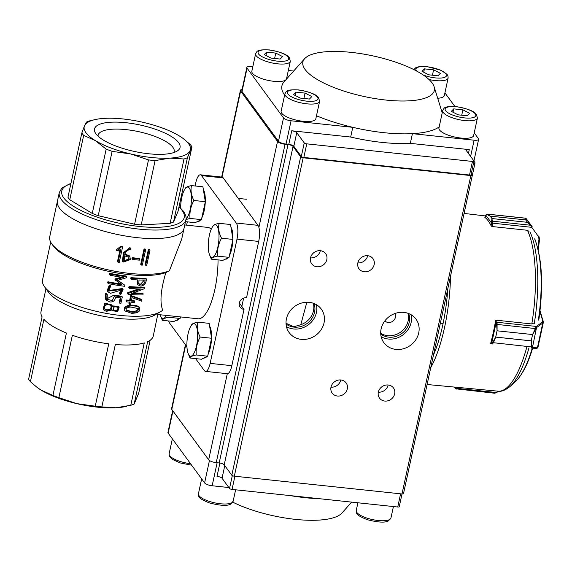 <?xml version="1.0" encoding="UTF-8"?>
<svg xmlns="http://www.w3.org/2000/svg" width="572" height="572" viewBox="0 0 572 572"><rect width="100%" height="100%" fill="white"/><g stroke="black" fill="none" stroke-linecap="round" stroke-linejoin="round"><path stroke-width="0.86" d="M320.313 250.693A8.637 7.758 -36.2 0 1 310.51 257.872M320.406 250.7A8.637 7.758 -36.2 0 1 325.632 253.625A8.637 7.758 -36.2 0 1 323.252 264.986A8.637 7.758 -36.2 0 1 311.704 263.828A8.637 7.758 -36.2 0 1 311.783 254.876A8.637 7.758 -36.2 0 1 320.406 250.7M367.66 255.72A8.637 7.758 -36.2 0 1 357.857 262.898M367.746 255.727A8.637 7.758 -36.2 0 1 372.98 258.651A8.637 7.758 -36.2 0 1 370.592 270.005A8.637 7.758 -36.2 0 1 359.044 268.854A8.637 7.758 -36.2 0 1 359.13 259.902A8.637 7.758 -36.2 0 1 367.746 255.727M408 313.306A17.896 16.073 -36.2 0 1 387.644 335.685A17.896 16.073 -36.2 0 1 380.709 333.29M384.87 320.878A6.263 5.627 143.8 0 0 388.238 322.486A6.263 5.627 143.8 0 0 394.287 319.755A6.263 5.627 143.8 0 0 394.909 313.527M408.694 313.563A17.896 16.073 -36.2 0 1 401.823 333.497A17.896 16.073 -36.2 0 1 380.745 334.027M286.021 323.259L293.772 326.748L300.772 324.724L306.849 302.245M313.313 303.253A17.896 16.073 -36.2 0 1 300.772 324.724M314.007 303.517A17.896 16.073 -36.2 0 1 307.143 323.452A17.896 16.073 -36.2 0 1 286.057 323.981M411.111 314.743A19.906 17.875 -36.2 0 1 402.888 334.949A19.906 17.875 -36.2 0 1 381.138 336.686M403.925 312.398A19.906 17.875 -36.2 0 1 415.98 319.14A19.906 17.875 -36.2 0 1 410.481 345.324A19.906 17.875 -36.2 0 1 383.862 342.664A19.906 17.875 -36.2 0 1 384.055 322.029A19.906 17.875 -36.2 0 1 403.925 312.398M316.423 304.69A19.906 17.875 -36.2 0 1 308.201 324.903A19.906 17.875 -36.2 0 1 286.458 326.641M309.238 302.352A19.906 17.875 -36.2 0 1 321.292 309.094A19.906 17.875 -36.2 0 1 315.801 335.278A19.906 17.875 -36.2 0 1 289.182 332.611A19.906 17.875 -36.2 0 1 289.368 311.976A19.906 17.875 -36.2 0 1 309.238 302.352M340.798 379.965A8.637 7.758 -36.2 0 1 330.988 387.144M340.883 379.98A8.637 7.758 -36.2 0 1 346.117 382.904A8.637 7.758 -36.2 0 1 343.729 394.258A8.637 7.758 -36.2 0 1 332.182 393.1A8.637 7.758 -36.2 0 1 332.26 384.155A8.637 7.758 -36.2 0 1 340.883 379.98M388.138 384.992A8.637 7.758 -36.2 0 1 378.335 392.17M388.224 384.999A8.637 7.758 -36.2 0 1 393.457 387.923A8.637 7.758 -36.2 0 1 391.069 399.285A8.637 7.758 -36.2 0 1 379.522 398.126A8.637 7.758 -36.2 0 1 379.608 389.174A8.637 7.758 -36.2 0 1 388.224 384.999M222.015 177.105L240.626 91.019A6.263 1.938 -167.8 0 1 240.419 90.319A6.263 1.938 -167.8 0 1 242.106 89.418M185.421 344.709L171.579 408.715A6.263 1.938 12.2 0 0 171.786 409.409L208.68 459.788A6.263 1.938 12.2 0 0 216.223 462.641L219.183 462.955A4.176 1.294 12.2 0 1 224.21 464.85L231.81 475.225A2.088 0.643 12.2 0 0 234.327 476.176L401.994 493.972A2.088 0.643 12.2 0 0 403.496 493.672L472.336 175.275A2.088 0.643 -167.8 0 1 470.835 175.575L303.16 157.786A2.088 0.643 -167.8 0 1 300.65 156.835L293.05 146.461L224.21 464.85M406.134 481.474A6.263 1.938 12.2 0 0 406.149 481.417L474.989 163.027A6.263 1.938 -167.8 0 0 474.781 162.334L473.952 161.197M474.989 163.027A6.263 1.938 -167.8 0 1 473.359 163.921M216.223 462.641L285.063 144.244A6.263 1.938 -167.8 0 1 277.52 141.398L240.626 91.019M285.063 144.244L288.023 144.559A4.176 1.294 -167.8 0 1 293.05 146.461M472.336 175.275A2.088 0.643 -167.8 0 0 472.265 175.046L471.257 173.666M284.906 93.779L281.131 111.254A17.753 5.484 12.2 0 0 303.096 121.307A17.753 5.484 12.2 0 0 315.837 118.754L319.612 101.287A17.753 5.484 -167.8 0 1 306.871 103.832A17.753 5.484 -167.8 0 1 284.906 93.779C286.779 91.341 284.892 89.375 298.72 89.933C309.738 91.87 316.345 94.43 318.54 97.612L319.612 101.287M311.84 96.561L309.438 99.056L300.286 98.084L293.522 94.623L295.924 92.128L305.076 93.1L311.84 96.561M295.195 95.481L295.924 92.128M303.918 98.47L305.076 93.1M255.612 53.775C257.486 51.337 255.598 49.371 269.419 49.928C280.444 51.866 287.051 54.426 289.246 57.608L290.319 61.276A17.753 5.484 -167.8 0 1 277.577 63.821A17.753 5.484 -167.8 0 1 255.612 53.775L251.837 71.25A17.753 5.484 12.2 0 0 273.795 81.296A17.753 5.484 12.2 0 0 285.771 79.908M286.315 79.301A17.753 5.484 12.2 0 0 286.536 78.75L290.319 61.276M282.539 56.556L280.144 59.052L270.985 58.079L264.228 54.612L266.623 52.123L275.783 53.096L282.539 56.556M265.901 55.47L266.623 52.123M274.617 58.466L275.783 53.096M442.721 110.532L438.946 127.999A17.753 5.484 12.2 0 0 460.903 138.052A17.753 5.484 12.2 0 0 473.645 135.507L477.42 118.032A17.753 5.484 -167.8 0 1 464.686 120.578A17.753 5.484 -167.8 0 1 442.721 110.532C444.594 108.094 442.707 106.12 456.527 106.678C467.546 108.616 474.159 111.175 476.354 114.357L477.42 118.032M469.648 113.313L467.252 115.801L458.093 114.829L451.337 111.368L453.732 108.873L462.891 109.845L469.648 113.313M453.01 112.226L453.732 108.873M461.726 115.215L462.891 109.845M437.694 98.248A17.753 5.484 12.2 0 0 444.351 95.495L448.126 78.028A17.753 5.484 -167.8 0 1 435.385 80.573A17.753 5.484 -167.8 0 1 429 79.501M440.354 73.302L437.952 75.797L428.8 74.825L422.036 71.364L424.438 68.869L433.59 69.841L440.354 73.302M423.709 72.222L424.438 68.869M432.432 75.211L433.59 69.841M232.79 502.166A67.253 20.778 12.2 0 0 341.956 513.012L351.644 502.116M289.961 495.574A82.704 25.554 12.2 0 0 319.87 498.748M224.775 465.622L222.043 478.249L229.529 488.474L232.311 475.611M172.937 410.982L168.154 433.126L204.612 482.911L209.452 460.496M168.154 433.126A6.263 1.938 -167.8 0 1 167.946 432.432L172.665 410.61M217.131 462.734L212.155 485.764L228.843 487.537M212.155 485.764A6.263 1.938 -167.8 0 1 204.612 482.911M470.835 175.575L399.249 506.713A2.088 0.643 -167.8 0 1 397.747 507.014L232.046 489.425A2.088 0.643 -167.8 0 1 229.529 488.474M222.043 478.249A4.176 1.294 12.2 0 0 217.017 476.354L219.891 463.048M432.132 82.961A67.253 20.778 -167.8 0 1 434.119 86.729A67.253 20.778 -167.8 0 1 364.221 96.532A67.253 20.778 -167.8 0 1 304.611 58.73A67.253 20.778 -167.8 0 1 367.66 54.826A67.253 20.778 -167.8 0 1 432.132 82.961M439.182 126.905A82.704 25.554 -167.8 0 1 412.419 133.655A82.704 25.554 -167.8 0 1 352.774 127.327A82.704 25.554 -167.8 0 1 316.473 115.787M284.627 95.088A82.704 25.554 -167.8 0 1 284.034 81.867L304.611 58.73M291.727 130.781A4.176 1.294 -167.8 0 1 296.761 132.683L304.247 142.9A2.088 0.643 12.2 0 0 306.764 143.851L303.825 157.443A2.088 0.643 -167.8 0 1 301.308 156.492L293.822 146.268A4.176 1.294 12.2 0 0 288.788 144.366L291.727 130.781L350.672 137.037A82.704 25.554 -167.8 0 0 410.324 143.365L469.269 149.621A4.176 1.294 -167.8 0 0 466.266 150.221A4.176 1.294 -167.8 0 0 466.409 150.686L473.895 160.904A2.088 0.643 12.2 0 1 473.959 161.14L471.021 174.732A2.088 0.643 -167.8 0 1 469.526 175.032L472.465 161.44A2.088 0.643 12.2 0 0 473.959 161.14M283.519 117.925A6.263 1.938 12.2 0 0 291.069 120.778L286.029 144.072A6.263 1.938 -167.8 0 1 278.485 141.227L283.519 117.925L247.061 68.139A6.263 1.938 12.2 0 1 246.854 67.446A6.263 1.938 12.2 0 1 251.351 66.545L252.817 66.702M288.331 70.47L293.665 71.035M350.672 137.037L352.774 127.327L291.069 120.778M444.916 92.864L454.926 106.528M474.217 132.876L478.414 138.61A6.263 1.938 12.2 0 1 478.621 139.311L473.938 160.982M470.62 156.435L474.124 140.204L412.419 133.655L410.324 143.365M474.124 140.204A6.263 1.938 12.2 0 0 478.621 139.311M303.825 157.443L469.526 175.032M286.029 144.072L288.788 144.366M247.061 68.139L242.028 91.441L278.485 141.227M242.028 91.441A6.263 1.938 -167.8 0 1 241.82 90.741L246.854 67.446M306.764 143.851L472.465 161.44M430.737 367.703A87.301 27.306 -83.9 0 0 450.536 276.104M490.604 343.615A86.708 27.12 -83.9 0 0 495.645 320.32L496.467 320.399M485.056 217.353L484.827 217.324A86.708 27.12 -83.9 0 1 491.334 226.219L492.149 226.312M433.469 355.048A80.409 25.147 -83.9 0 0 447.804 288.76M531.867 226.319L525.475 218.161L487.28 214.107L490.168 216.137L525.675 219.905L525.511 218.218A0.837 0.808 -24.8 0 1 525.918 218.397L525.689 219.92L527.441 222.315L531.881 226.34L531.481 226.612L527.448 222.322L491.941 218.554L492.535 222.994A2.088 0.651 96.1 0 1 492.513 223.173L492.12 226.533L527.177 230.259L529.029 231.353M532.21 226.791L531.881 226.34L532.21 226.791L531.788 227.341L531.481 226.612M525.675 219.905L490.175 216.152L486.801 214.436L485.85 215.229L491.477 222.923L491.934 218.54L527.448 222.322M538.359 236.422L538.781 235.878L539.568 239.01L538.996 238.974L538.359 236.422L531.788 227.341L491.47 223.03A1.251 0.393 -83.9 0 0 491.477 222.923L492.535 222.994M526.333 218.754L531.846 226.283M486.064 214.807A0.837 0.522 21.2 0 0 485.85 215.229A1.251 0.393 -83.9 0 0 485.821 215.315L485.063 217.51M525.511 218.218L487.458 214.178A0.837 0.751 125.7 0 0 486.801 214.436M491.906 221.4A0.837 0.736 -19.1 0 1 492.606 221.207L530.659 225.246A0.837 0.658 139.1 0 1 531.016 225.361M495.516 392.943L496.081 392.506L494.594 393.214L455.805 388.824A0.837 0.794 -39.3 0 1 455.727 388.717L455.341 387.158M457.15 387.33L456.806 388.338A2.088 0.651 96.1 0 1 456.756 388.474L456.306 389.103A0.837 0.794 -39.3 0 1 455.805 388.831L455.727 388.717M456.756 388.474A0.837 0.522 -158.8 0 1 455.827 387.83A1.251 0.393 -83.9 0 0 455.855 387.744L456.034 387.223M494.601 393.221L495.881 392.85M498.877 391.227L496.36 392.606M533.247 323.58L531.467 323.924L496.41 320.206L497.054 322.272A2.088 0.651 96.1 0 1 497.082 322.386L497.075 330.78L496.618 324.374L496.06 322.915L491.698 343.071L492.671 342.628L495.717 337.08L531.224 340.848L532.225 347.511A0.837 0.751 128.4 0 1 531.502 348.048L531.216 340.876L495.709 337.108L493.35 342.885L492.413 343.986A2.088 0.651 96.1 0 1 492.378 343.986A2.088 0.651 96.1 0 1 492.356 343.986A0.837 0.794 102.4 0 1 492.277 343.972L491.234 343.743M532.582 334.548L497.068 330.809L532.582 334.548L536.329 326.44A0.837 0.643 54.2 0 1 536.815 327.37L532.575 334.577L531.216 340.876M543.4 322.072L542.771 323.066L537.415 347.826A0.837 0.751 92.7 0 1 536.607 348.391L531.745 348.155M497.082 322.386A0.837 0.601 166.2 0 0 496.06 322.915A1.251 0.393 -83.9 0 0 496.038 322.844L495.509 321.135M535.742 328.593L496.618 324.374M536.071 326.919A0.837 0.515 41.7 0 1 536.522 327.634L532.439 347.59A0.837 0.751 92.7 0 1 531.695 348.155M496.038 322.844A0.837 0.643 162.8 0 1 497.054 322.272L536.329 326.44L542.285 322.143A0.837 0.643 54.2 0 1 542.771 323.066L536.815 327.37M542.285 322.143L542.735 320.735A0.837 0.643 -17.2 0 1 543.307 321.135M490.805 342.878L491.663 343.071A1.251 0.393 -83.9 0 0 491.698 343.071A0.837 0.794 87 0 0 492.413 343.986M492.671 342.628L531.402 346.925A0.837 0.379 -176.5 0 0 531.796 346.839M239.332 302.996L244.008 309.38L231.839 365.68A12.534 3.918 96.1 0 1 227.256 373.695L205.562 371.392A12.534 3.918 96.1 0 1 204.361 370.584L195.603 358.615M195.088 185.972L195.767 182.818A12.534 3.918 96.1 0 1 200.343 174.803A12.534 3.918 96.1 0 1 201.544 175.618L236.265 223.03A12.534 3.918 96.1 0 1 237.001 239.125L210.138 363.377A12.534 3.918 96.1 0 1 205.562 371.392M200.343 174.803L222.043 177.105A12.534 3.918 96.1 0 1 223.244 177.921L257.965 225.339A12.534 3.918 96.1 0 1 258.701 241.427L246.525 297.733A6.263 5.627 -36.2 0 0 240.269 300.765A6.263 5.627 -36.2 0 0 240.211 307.257A6.263 5.627 -36.2 0 0 244.008 309.38M186.944 346.796L169.641 323.166A12.534 3.918 96.1 0 1 168.69 320.971M169.405 270.77L181.703 239.096L184.012 228.407A64.743 20.006 -167.8 0 1 116.502 234.277A64.743 20.006 -167.8 0 1 57.45 201.044L49.728 236.765A64.743 20.006 -167.8 0 0 51.787 243.858A64.743 20.006 -167.8 0 0 106.328 269.455A64.743 20.006 -167.8 0 0 169.405 270.77L165.859 272.579A62.655 19.362 -167.8 0 1 104.762 270.47A62.655 19.362 -167.8 0 1 53.346 246.017L51.787 243.858M160.36 311.826A62.655 19.362 -167.8 0 1 99.685 312.083A62.655 19.362 -167.8 0 1 44.53 286.786L48.42 292.17A57.436 17.746 -167.8 0 0 98.977 315.358A57.436 17.746 -167.8 0 0 154.597 315.129L160.36 311.826A62.655 19.362 -167.8 0 0 162.713 310.146C159.652 302.388 160.703 289.868 165.859 272.579M150.164 340.211L138.71 393.207L134.163 404.032L147.655 341.648A57.436 17.746 -167.8 0 0 153.282 335.971L157.929 313.685M218.046 259.888A45.946 14.372 96.1 0 1 198.105 318.79L157.915 314.521M184.756 224.96L207.8 227.413A45.946 14.372 96.1 0 1 211.232 229.25M122.558 247.047L119.212 262.534A66.831 20.649 -167.8 0 1 118.046 262.326L120.957 248.841L118.297 250.958A66.831 20.649 -167.8 0 1 116.795 250.665L121.486 246.854A66.831 20.649 12.2 0 0 122.558 247.047L122.008 246.289A64.743 20.006 12.2 0 1 120.928 246.096L116.23 249.892L116.795 250.665M124.524 255.834L128.786 257.214L129.208 259.574L124.067 261.497L124.524 255.834M123.852 261.111L128.664 258.83L128.557 256.978M130.352 259.645L129.88 256.549L124.775 254.654C125.468 251.809 127.291 250.064 130.259 249.421L130.502 248.277L123.988 253.325L123.03 262.126L130.352 259.645M139.754 259.087L139.532 260.138A66.831 20.649 -167.8 0 1 132.504 259.495L132.733 258.444A66.831 20.649 12.2 0 0 139.754 259.087L139.21 258.344A64.743 20.006 12.2 0 1 132.189 257.7L131.96 258.751L132.504 259.495M145.653 249.764L142.335 265.129A66.831 20.649 -167.8 0 1 141.263 265.072L144.587 249.707A66.831 20.649 12.2 0 0 145.653 249.764L145.109 249.013A64.743 20.006 12.2 0 1 144.037 248.963L140.719 264.328L141.263 265.072M150.057 249.907L146.732 265.272A66.831 20.649 -167.8 0 1 145.688 265.251L149.006 249.885A66.831 20.649 12.2 0 0 150.057 249.907L149.492 249.149A64.743 20.006 12.2 0 1 148.455 249.127L145.131 264.493L145.688 265.251M149.006 249.885L148.455 249.127M144.587 249.707L144.037 248.963M132.733 258.444L132.189 257.7M130.502 248.277L129.958 247.533L123.38 252.731L122.48 261.375L122.887 261.876M124.939 254.018L129.336 255.813M120.084 249.542L117.489 261.561L118.046 262.326M141.041 285.035C143.608 284.706 144.952 283.061 145.088 280.101A64.743 20.006 -167.8 0 1 139.01 279.98L138.832 284.034L141.041 285.035L140.483 284.277L144.358 280.101M138.646 283.691L140.483 284.277M131.488 278.364A64.743 20.006 12.2 0 0 146.368 278.986L145.796 278.207A62.655 19.362 12.2 0 1 130.945 277.62L130.709 278.721L131.245 279.465L131.488 278.364L130.945 277.62M146.368 278.986C146.268 283.169 144.409 285.557 140.791 286.15L137.974 284.877L137.931 279.937A64.743 20.006 -167.8 0 1 131.245 279.465M143.157 293.822L142.921 294.923A64.743 20.006 -167.8 0 1 128.042 294.294L128.235 293.407L140.926 288.989A64.743 20.006 -167.8 0 1 129.322 288.367L129.565 287.258A64.743 20.006 12.2 0 0 144.444 287.888L144.237 288.774L131.739 293.472A64.743 20.006 12.2 0 0 143.157 293.822L142.592 293.043A62.655 19.362 12.2 0 1 133.541 292.871M134.592 301.265L134.356 302.381A64.743 20.006 -167.8 0 1 131.06 302.209L130.552 304.569A64.743 20.006 -167.8 0 1 129.451 304.497L129.966 302.138A64.743 20.006 -167.8 0 1 126.455 301.859L126.698 300.743A64.743 20.006 12.2 0 0 130.201 301.022L131.195 296.446A64.743 20.006 12.2 0 0 132.189 296.51L141.863 300.021L141.606 301.172L132.046 297.654L131.303 301.094A64.743 20.006 12.2 0 0 134.592 301.265L134.041 300.514A62.655 19.362 12.2 0 1 131.453 300.393M126.012 309.974L131.36 311.44C135.092 311.797 137.344 310.739 138.124 308.272M131.91 312.19L126.219 310.36C125.826 308.272 127.42 307.171 131.002 307.071L138.495 308.637C138.302 311.332 136.107 312.519 131.91 312.19M131.653 313.306C138.181 313.141 140.784 311.29 139.461 307.75C136.987 304.883 122.587 304.912 125.125 311.011L131.653 313.306M115.515 280.423L115.673 279.679L123.38 277.47A64.743 20.006 -167.8 0 1 110.074 275.203L110.317 274.088A64.743 20.006 12.2 0 0 126.684 276.748L126.455 277.777L117.51 280.402L124.839 285.242L124.624 286.286A64.743 20.006 -167.8 0 1 108.258 283.626L108.494 282.525A64.743 20.006 12.2 0 0 121.793 284.792L114.958 279.672L115.122 278.921L121.335 277.184M120.113 294.466L120.871 294.394L123.123 289.239L108.63 291.084L110.739 286.057L109.724 286.15L107.629 291.634L110.51 293.3L122.086 289.825L120.349 293.372L119.805 292.635L119.569 293.722L120.113 294.466L120.349 293.372M119.784 303.21A64.743 20.006 -167.8 0 0 120.935 303.346L122.315 296.954A64.743 20.006 12.2 0 1 114.522 295.86L112.262 300.586L107.171 299.249L107.257 294.408A64.743 20.006 12.2 0 1 106.035 294.165L106.213 300.05L109.731 301.959C113.22 302.209 115.129 300.615 115.465 297.161A64.743 20.006 -167.8 0 0 120.928 297.926L119.784 303.21L119.241 302.466L120.242 297.84M113.02 309.616L114.75 310.346C117.131 310.482 118.168 309.459 117.853 307.293M115.294 311.096L113.256 310.01C113.256 306.656 114.915 305.891 118.225 307.722C118.883 309.995 117.911 311.118 115.294 311.096M104.64 308.866L106.714 309.767C109.931 310.003 111.354 308.737 110.982 305.977M107.264 310.532L104.805 309.159C102.324 305.241 109.073 302.924 111.218 306.249C112.191 309.216 110.875 310.639 107.264 310.532M106.299 311.361L112.033 310.017L112.348 310.496L117.639 311.819L119.183 307.085L112.741 306.756L112.076 305.562L105.312 303.875L103.725 309.917L106.299 311.361M112.319 305.906L118.64 306.342L119.183 307.085M103.16 309.145L104.74 303.103L111.526 304.812L112.091 305.555M122.315 296.954L121.772 296.21A62.655 19.362 12.2 0 1 113.971 295.109L114.522 295.86M106.907 298.806L113.971 295.109M107.257 294.408L106.692 293.636A62.655 19.362 12.2 0 1 105.462 293.386L106.035 294.165M106.213 300.05L105.648 299.278L105.462 293.386M108.351 290.612L122.587 288.495L123.123 289.239M110.739 286.057L110.174 285.292L109.159 285.378L109.724 286.15M107.622 291.641L107.057 290.862L109.159 285.378M119.805 292.635L121.772 289.496M108.258 283.626L107.686 282.854L107.929 281.746A62.655 19.362 12.2 0 0 120.578 283.955M125.139 311.004L124.596 310.26C122.05 304.175 136.472 304.125 138.889 306.978L139.032 307.221M141.863 300.021L141.291 299.249L131.639 295.76L132.189 296.51M131.195 296.446L130.652 295.695A62.655 19.362 12.2 0 0 131.639 295.76M130.652 295.695L129.658 300.279L130.201 301.022M126.698 300.743L126.155 300A62.655 19.362 12.2 0 0 129.658 300.279M126.155 300L125.911 301.115L126.455 301.859M129.265 302.087L128.907 303.753L129.451 304.497M144.444 287.888L143.872 287.108A62.655 19.362 12.2 0 1 129.022 286.522L128.779 287.623L129.322 288.367M129.565 287.258L129.022 286.522M128.235 293.407L127.692 292.664L138.553 288.932M127.692 292.664L127.499 293.558L128.042 294.294M126.655 406.292L125.168 406.613A54.304 16.781 -167.8 0 1 115.952 407.779L101.845 406.906L115.337 344.516A57.436 17.746 -167.8 0 0 144.266 342.907L130.781 405.291L115.952 407.779A54.304 16.781 -167.8 0 1 76.698 403.61L58.873 397.662L72.365 335.271A57.436 17.746 -167.8 0 0 108.737 343.815L95.245 406.206L76.698 403.61A54.304 16.781 -167.8 0 1 41.306 390.24L37.087 387.394L30.416 381.71L43.901 319.326A57.436 17.746 -167.8 0 0 66.409 333.026L52.924 395.409L41.306 390.24A54.304 16.781 -167.8 0 1 37.423 387.644A54.304 16.781 -167.8 0 1 37.108 387.408M52.924 395.409A57.436 17.746 12.2 0 0 58.873 397.662M45.96 288.774L41.005 311.697A57.436 17.746 -167.8 0 0 42.085 316.845L28.6 379.229A57.436 17.746 12.2 0 0 30.416 381.71M130.781 405.291A57.436 17.746 12.2 0 0 134.163 404.032M95.245 406.206A57.436 17.746 12.2 0 0 101.845 406.906M44.53 286.786A62.655 19.362 -167.8 0 1 42.535 279.915L50.708 242.135M137.602 284.341L137.223 279.901M110.317 274.088L109.752 273.309L109.509 274.424L110.074 275.203M109.752 273.309A62.655 19.362 12.2 0 0 126.14 276.004L126.684 276.748M117.918 280.294L124.839 285.242M115.673 279.679L115.122 278.921M108.494 282.525L107.929 281.746M121.486 246.854L120.928 246.096M186.615 225.161L187.33 221.836M98.034 136.157A38.91 12.026 -167.8 0 1 98.119 135.199A38.91 12.026 -167.8 0 1 126.04 129.622A38.91 12.026 -167.8 0 1 174.181 151.651A38.91 12.026 -167.8 0 1 173.859 152.552M148.641 153.761A43.765 13.528 -167.8 0 1 95.431 133.097A43.765 13.528 -167.8 0 1 140.126 125.011A43.765 13.528 -167.8 0 1 177.499 150.836A43.765 13.528 -167.8 0 1 148.641 153.761M69.763 199.735A57.436 17.746 -167.8 0 1 67.946 197.254L81.853 132.926L84.492 125.833A54.304 16.781 -167.8 0 1 95.395 119.519A54.304 16.781 -167.8 0 1 104.612 118.354A54.304 16.781 -167.8 0 1 143.865 122.522A54.304 16.781 -167.8 0 1 179.258 135.893A54.304 16.781 -167.8 0 1 183.14 138.488A54.304 16.781 -167.8 0 1 190.054 150.636A54.304 16.781 -167.8 0 1 169.927 158.115A54.304 16.781 -167.8 0 1 130.673 153.947L148.498 159.903L134.592 224.224L98.22 215.68A57.436 17.746 -167.8 0 1 92.264 213.435L69.763 199.735L83.669 135.407A57.436 17.746 -167.8 0 1 81.853 132.926M148.498 159.903A57.436 17.746 -167.8 0 0 155.098 160.603L169.927 158.115L184.034 158.987A57.436 17.746 -167.8 0 0 187.416 157.729L191.963 146.904L178.056 211.225L173.509 222.058A57.436 17.746 -167.8 0 1 170.127 223.316L141.191 224.925A57.436 17.746 -167.8 0 1 134.592 224.224M59.302 192.499A64.743 20.006 -167.8 0 0 61.426 199.692A64.743 20.006 -167.8 0 0 128.965 227.742A64.743 20.006 -167.8 0 0 185.864 219.862L184.012 228.407A64.743 20.006 -167.8 0 1 127.12 236.286A64.743 20.006 -167.8 0 1 59.581 208.237A64.743 20.006 -167.8 0 1 57.45 201.044L59.302 192.499L61.919 187.952L70.971 183.262M106.17 149.106A57.436 17.746 -167.8 0 0 112.126 151.358L130.673 153.947A54.304 16.781 -167.8 0 1 95.288 140.576L106.17 149.106L92.264 213.435M83.669 135.407L95.288 140.576A54.304 16.781 -167.8 0 1 84.492 125.833L86.401 122.101A57.436 17.746 -167.8 0 1 89.783 120.842L95.395 119.519M191.963 146.904A57.436 17.746 -167.8 0 0 190.147 144.423L183.14 138.488M112.126 151.358L98.22 215.68M184.034 158.987L170.127 223.316M187.416 157.729L173.509 222.058M155.098 160.603L141.191 224.925M232.94 239.418L221.514 238.202C218.862 233.054 218.061 228.092 219.112 223.309L230.537 224.517L232.94 239.418L231.002 248.384L229.057 257.35L222.78 260.389L211.354 259.173C211.59 257.972 213.685 256.957 217.632 256.134L229.057 257.35M225.397 259.123L225.683 259.152A16.71 5.227 -83.9 0 0 228.035 257.843M229.429 255.634A16.71 5.227 -83.9 0 0 232.897 239.596M232.911 239.246A16.71 5.227 -83.9 0 0 230.981 227.256M209.316 254.14A16.373 5.119 -83.9 0 0 215.68 253.711A16.373 5.119 -83.9 0 0 218.718 231.496A16.373 5.119 -83.9 0 0 212.155 227.391A16.373 5.119 -83.9 0 0 209.388 235.264A16.373 5.119 -83.9 0 0 209.316 254.14L211.354 259.173M221.514 238.202C218.368 243.994 217.074 249.971 217.632 256.134M219.112 223.309C215.172 224.124 213.084 225.132 212.827 226.348M211.568 338.252L200.143 337.044C197.49 331.896 196.697 326.934 197.74 322.15L209.166 323.359L211.568 338.252L207.693 356.192L201.408 359.23L189.983 358.015C190.219 356.814 192.314 355.798 196.26 354.976L207.693 356.192M204.025 357.965L204.318 357.993A16.71 5.227 -83.9 0 0 206.664 356.685M208.065 354.476A16.71 5.227 -83.9 0 0 211.526 338.438M211.54 338.088A16.71 5.227 -83.9 0 0 209.609 326.097M187.945 352.981A16.373 5.119 -83.9 0 0 194.308 352.552A16.373 5.119 -83.9 0 0 197.347 330.337A16.373 5.119 -83.9 0 0 190.783 326.233A16.373 5.119 -83.9 0 0 188.016 334.105A16.373 5.119 -83.9 0 0 187.945 352.981L189.983 358.015M200.143 337.044C196.997 342.828 195.71 348.813 196.26 354.976M197.74 322.15C193.801 322.965 191.713 323.974 191.463 325.189M185.914 219.584L190.011 218.418C189.461 212.233 190.755 206.256 193.887 200.486C191.241 195.338 190.44 190.376 191.491 185.593L202.917 186.801L205.319 201.694L201.437 219.627L195.159 222.672L185.478 221.643M201.809 217.918A16.71 5.227 -83.9 0 0 204.168 210.746A16.71 5.227 -83.9 0 0 205.276 201.88M205.291 201.53A16.71 5.227 -83.9 0 0 203.36 189.539M197.776 221.407L198.062 221.435A16.71 5.227 -83.9 0 0 200.415 220.127M190.011 218.418L201.437 219.627M193.887 200.486L205.319 201.694M191.491 185.593C187.552 186.4 185.457 187.416 185.206 188.631M186 218.962A16.373 5.119 -83.9 0 0 190.276 209.166A16.373 5.119 -83.9 0 0 190.469 190.698A16.373 5.119 -83.9 0 0 184.534 189.675A16.373 5.119 -83.9 0 0 183.984 190.712A16.373 5.119 -83.9 0 0 180.645 208.065M180.409 316.909L180.073 318.468L173.788 321.514L162.362 320.299C162.598 319.09 164.693 318.082 168.64 317.26L180.073 318.468M176.405 320.241L176.691 320.277A16.71 5.227 -83.9 0 0 179.043 318.969M160.575 316.001L162.362 320.299M160.174 314.764A16.373 5.119 -83.9 0 0 160.324 315.265A16.373 5.119 -83.9 0 0 166.388 315.422M171.786 409.409L185.693 345.088M208.68 459.788L227.291 373.702M241.842 306.413L243.636 298.105M258.901 227.484L277.52 141.398M288.023 144.559L219.183 462.955M231.81 475.225L300.65 156.835M234.327 476.176L303.16 157.786M306.749 101.151A15.666 4.841 12.2 0 0 313.456 94.173A15.666 4.841 12.2 0 0 287.83 91.456A15.666 4.841 12.2 0 0 306.749 101.151M277.456 61.14A15.666 4.841 12.2 0 0 284.162 54.168A15.666 4.841 12.2 0 0 258.537 51.444A15.666 4.841 12.2 0 0 277.456 61.14M464.557 117.896A15.666 4.841 12.2 0 0 471.271 110.918A15.666 4.841 12.2 0 0 445.645 108.201A15.666 4.841 12.2 0 0 464.557 117.896M423.273 75.025A15.666 4.841 12.2 0 0 435.263 77.892A15.666 4.841 12.2 0 0 445.917 73.809A15.666 4.841 12.2 0 0 426.633 66.731A15.666 4.841 12.2 0 0 416.623 71.042M172.351 438.867L169.148 453.71A17.753 5.484 12.2 0 0 190.533 463.692M198.441 493.715A17.753 5.484 12.2 0 0 214.636 502.824A17.753 5.484 12.2 0 0 233.147 501.215L230.652 504.118C227.341 506.113 220.263 505.712 209.423 502.924C196.604 497.719 199.142 496.711 198.441 493.715L201.651 478.871M356.249 510.46A17.753 5.484 12.2 0 0 372.443 519.576A17.753 5.484 12.2 0 0 390.955 517.967L388.467 520.87C385.149 522.858 378.071 522.458 367.238 519.669C354.418 514.471 356.949 513.456 356.249 510.46L357.915 502.781M234.899 476.233L232.046 489.425M397.747 507.014L400.6 493.822M296.761 132.683L293.822 146.268M301.308 156.492L304.247 142.9M469.269 149.621L468.439 153.453M532.746 347.755C528.028 363.835 522.207 375.175 515.272 381.774A79.544 24.875 -83.9 0 0 532.239 348.184M538.338 320.113A79.544 24.875 -83.9 0 0 534.62 238.867M534.219 323.859A85.049 26.598 -83.9 0 0 530.008 231.917M515.272 381.774L510.081 386.45A85.049 26.598 -83.9 0 0 528.986 347.869M510.081 386.45C505.412 390.24 501.422 391.813 498.098 391.184A86.272 26.984 -83.9 0 0 526.669 347.626M531.803 323.945A86.272 26.984 -83.9 0 0 527.513 230.473M537.887 248.455L538.996 238.974M539.525 239.017L538.245 249.943M491.141 225.811L491.47 223.03M490.168 216.137L491.941 218.554M498.305 391.198L496.081 392.506L456.806 388.338A0.837 0.465 -161.1 0 1 455.855 387.744M490.69 343.293A0.837 0.794 102.4 0 0 491.019 343.658M542.735 320.735L539.925 311.676M497.075 330.78L495.709 337.108M532.439 347.59L537.415 347.826M491.663 343.071A0.837 0.794 102.4 0 0 492.277 343.972L492.378 343.986M231.839 365.68L210.138 363.377M257.965 225.339L236.265 223.03M258.701 241.427L237.001 239.125M223.244 177.921L201.544 175.618M129.208 259.574L128.664 258.83M178.964 207.021A62.655 19.362 -167.8 0 1 182.182 210.525A62.655 19.362 -167.8 0 1 114.185 222.086A62.655 19.362 -167.8 0 1 70.885 183.655M221.664 177.07L240.419 90.319M300.243 156.278L300.45 155.319M281.624 143.558L281.724 143.107M251.751 106.213L252.002 105.062M457.8 174.195L457.886 173.795M436.915 171.979L437.001 171.579M413.778 69.569L415.894 67.632L419.083 66.681L427.234 66.674L440.876 70.227L447.054 74.353L447.976 75.954L448.126 78.028M169.148 453.71L169.291 455.77L170.199 457.364L172.708 459.545L180.13 462.912L191.641 465.208M235.614 489.804L233.147 501.215M393.422 506.549L390.955 517.967M434.119 86.729L442.22 112.827M443.035 323.781L440.29 323.487L443.035 323.781M485.535 215.959L464.092 213.42M498.098 391.184L427.098 384.506M538.946 319.076C543.464 285.814 542.163 259.338 535.042 239.654M485.013 217.474L485.857 215.015L487.28 214.107M538.781 235.878L539.568 239.01L538.273 250.064M455.562 388.524L454.511 387.08M540.047 310.625L543.371 322.243L537.866 347.726L536.665 348.391L531.688 348.155M123.059 262.098L122.515 261.354M129.887 256.549L129.344 255.806M138.86 284.012L138.31 283.262M112.348 310.496L111.797 309.752M103.711 309.931L103.146 309.159M138.867 306.992L139.432 307.772M137.988 284.87L137.437 284.12M185.864 219.862C186.629 217.889 185.821 215.008 183.44 211.232L179.05 206.628M212.155 227.391L213.013 225.926M190.783 326.233L191.641 324.767M246.339 199.256L238.231 198.398M184.534 189.675L185.392 188.209M160.324 315.265L160.568 316.001"/></g></svg>
